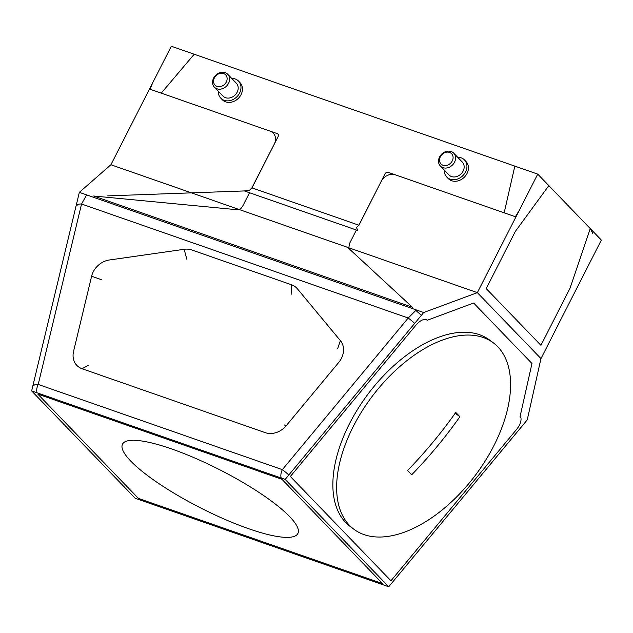 <?xml version="1.0" encoding="UTF-8"?>
<svg xmlns="http://www.w3.org/2000/svg" width="633" height="633" viewBox="0 0 633 633"><rect width="100%" height="100%" fill="white"/><g stroke="black" fill="none" stroke-linecap="round" stroke-linejoin="round"><path stroke-width="0.95" d="M590.257 228.568L570.04 288.205L540.938 345.317L486.207 288.577L515.309 231.456L548.835 185.627L590.257 228.568L592.812 233.458M358.864 225.19L381.121 181.513A11.354 9.384 -44 0 1 395.309 174.827L504.177 212.823L514.835 166.131L194.204 54.232L161.249 93.146L270.117 131.134A11.354 9.384 -44 0 1 274.239 144.213L251.981 187.89M238.981 209.444L231.48 209.183L93.589 196.001L412.423 307.266L348.807 248.484L348.799 247.772L238.981 209.444L240.944 208.447L242.779 205.962L249.521 192.733M348.799 247.772L349.653 243.254L356.395 230.032M446.771 177.034L448.251 178.569A12.304 10.168 -44 0 0 451.653 180.729A12.304 10.168 -44 0 0 465.769 175.523A12.304 10.168 -44 0 0 465.959 161.486L464.48 159.951A12.304 10.168 136 0 1 464.29 173.988A12.304 10.168 136 0 1 450.174 179.194A12.304 10.168 136 0 1 446.771 177.034A12.304 10.168 136 0 1 444.311 170.119M220.806 98.17L222.286 99.705A12.304 10.168 -44 0 0 225.688 101.866A12.304 10.168 -44 0 0 239.796 96.659A12.304 10.168 -44 0 0 239.986 82.622L238.514 81.087A12.304 10.168 136 0 1 238.317 95.124A12.304 10.168 136 0 1 224.209 100.331A12.304 10.168 136 0 1 220.806 98.17A12.304 10.168 136 0 1 218.345 91.263M520.943 417.725L520.057 416.601L531.973 363.5L473.642 303.025L427.18 320.282L426.12 319.396C423.026 319.064 419.719 320.884 416.205 324.848L290.349 476.483L390.949 580.77L516.805 429.142C520.065 424.957 521.442 421.151 520.943 417.725M493.321 342.841L489.554 340.024A116.393 64.938 126.8 0 0 374.34 386.067A116.393 64.938 126.8 0 0 350.12 526.427L353.894 529.251A116.393 64.938 -53.2 0 1 378.115 388.891A116.393 64.938 -53.2 0 1 493.321 342.841A116.393 64.938 -53.2 0 1 469.1 483.208A116.393 64.938 -53.2 0 1 353.894 529.251M414.75 309.41L415.841 310.415L408.214 318.019L81.546 204.016L86.317 195.431L88.596 195.581M73.563 351.386A18.927 15.643 -44 0 0 82.092 368.738L265.322 432.679A18.927 15.643 -44 0 0 286.282 425.629L338.71 362.464A18.927 15.643 -44 0 0 341.401 358.389A18.927 15.643 -44 0 0 340.396 340.641L297.407 288.822A18.927 15.643 -44 0 0 291.528 284.779L191.759 249.956A18.927 15.643 -44 0 0 184.156 249.299L109.319 259.997A18.927 15.643 -44 0 0 93.265 271.786A18.927 15.643 -44 0 0 91.611 276.233L73.563 351.386M281.21 478.018A7.572 3.933 -70.8 0 1 282.358 469.646A7.572 0.57 39.7 0 1 288.822 475.003M130.794 461.133A98.416 21.34 27 0 1 126.845 441.059A98.416 21.34 27 0 1 205.029 462.604A98.416 21.34 27 0 1 289.582 516.552A98.416 21.34 27 0 1 297.834 528.183A98.416 21.34 27 0 1 234.788 523.499A98.416 21.34 27 0 1 130.794 461.133M415.841 310.415L421.364 315.321M455.768 412.431A406.157 335.688 136 0 1 407.549 470.517A404.424 30.321 39.7 0 1 411.695 474.805A406.157 335.688 -44 0 0 459.906 416.72A404.424 30.321 -140.3 0 0 455.768 412.431M455.214 413.207L459.906 416.72M457.659 157.245A12.304 10.168 136 0 1 461.069 157.791A12.304 10.168 136 0 1 464.48 159.951M440.37 166.036L448.947 174.93A9.273 7.667 -44 0 0 451.519 176.56A9.273 7.667 -44 0 0 462.153 172.635A9.273 7.667 -44 0 0 462.296 162.056L453.719 153.162A9.273 7.667 -44 0 0 451.147 151.532A9.273 7.667 -44 0 0 440.513 155.457A9.273 7.667 -44 0 0 440.37 166.036A9.273 7.667 -44 0 0 442.934 167.666A9.273 7.667 -44 0 0 453.576 163.741A9.273 7.667 -44 0 0 453.719 153.162M443.037 165.253A7.382 6.101 -44 0 0 452.263 160.909A7.382 6.101 -44 0 0 449.572 152.411A7.382 6.101 -44 0 0 440.346 156.755A7.382 6.101 -44 0 0 443.037 165.253M231.694 78.381A12.304 10.168 136 0 1 235.104 78.927A12.304 10.168 136 0 1 238.514 81.087M214.405 87.172L222.982 96.066A9.273 7.667 -44 0 0 225.554 97.696A9.273 7.667 -44 0 0 236.188 93.771A9.273 7.667 -44 0 0 236.331 83.192L227.753 74.298A9.273 7.667 -44 0 0 225.182 72.668A9.273 7.667 -44 0 0 214.547 76.593A9.273 7.667 -44 0 0 214.405 87.172A9.273 7.667 -44 0 0 216.969 88.802A9.273 7.667 -44 0 0 227.603 84.877A9.273 7.667 -44 0 0 227.753 74.298M217.072 86.389A7.382 6.101 -44 0 0 226.29 82.045A7.382 6.101 -44 0 0 223.607 73.547A7.382 6.101 -44 0 0 214.381 77.891A7.382 6.101 -44 0 0 217.072 86.389M358.943 225.221L251.902 187.866L278.014 136.799C278.821 135.169 278.48 134.077 276.985 133.531L150.029 89.229L152.854 82.456L171.306 46.241L537.734 174.122L519.282 210.338L515.397 216.739L388.44 172.429C386.921 171.931 385.742 172.485 384.896 174.099L358.943 225.221L356.49 227.445L357.708 230.491L244.37 190.937L107.705 195.882M251.902 187.866L249.616 190.145L244.37 190.937M110.917 164.754L171.306 46.241L537.734 174.122L601.35 240.073L540.962 358.587L477.353 292.644L110.917 164.754L79.339 192.353L31.65 390.925L135.209 498.282L388.733 586.759L527.242 419.885L540.962 358.587M537.734 174.122L477.353 292.644L423.683 312.528L285.166 479.403L388.733 586.759M285.166 479.403L31.65 390.925M423.683 312.528L79.339 192.353M33.81 385.742A7.572 2.603 13.5 0 1 38.209 384.445L81.546 204.016A7.572 2.603 -166.5 0 0 77.147 205.314M37.814 394.098L138.413 498.385L382.561 583.594L281.962 479.3L37.814 394.098M414.678 323.376A7.572 0.57 -140.3 0 0 408.214 318.019L282.358 469.646L38.209 384.445A7.572 3.933 109.2 0 0 37.062 392.816M88.406 365.217L82.092 368.738M101.335 279.651L91.611 276.233M186.806 259.214L184.156 249.299M291.133 294.432L291.528 284.779M337.65 348.672L340.396 340.641M284.209 424.933L286.282 425.629"/></g></svg>

